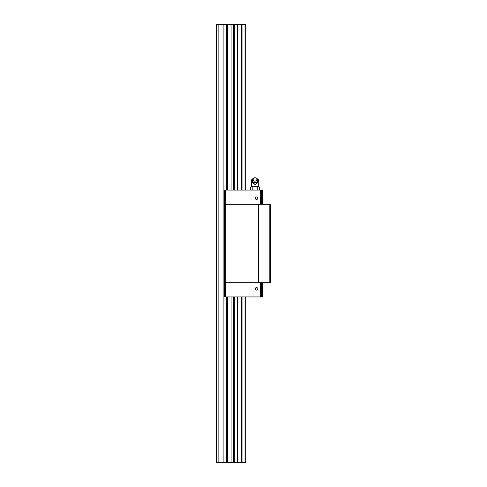 <?xml version="1.0" encoding="UTF-8"?>
<svg xmlns="http://www.w3.org/2000/svg" width="487" height="487" viewBox="0 0 487 487"><rect width="100%" height="100%" fill="white"/><g stroke="black" fill="none" stroke-linecap="round" stroke-linejoin="round"><path stroke-width="0.73" d="M245.807 49.339L245.807 33.962M245.807 130.078L245.807 114.701M245.807 372.299L245.807 356.922M245.807 296.942L245.807 462.65L216.587 462.65L216.587 24.35L218.127 24.35L218.127 462.65M245.807 190.058L245.807 24.35L223.125 24.35L223.125 462.65M223.125 24.35L218.127 24.35M245.807 453.038L245.807 437.661M255.036 184.22L252.345 182.783L255.036 184.536L257.726 182.783L255.036 184.536M259.474 190.058L259.474 187.02L258.877 186.673L259.474 187.02L258.366 186.673L250.592 187.02L251.189 186.673L258.725 186.673L258.725 180.908C258.591 179.508 257.818 178.735 256.418 178.601M251.341 186.673L251.341 180.908C251.481 179.508 252.248 178.735 253.648 178.601M250.592 187.02L250.592 190.058M252.814 187.02L252.814 190.058M257.252 187.02L257.252 190.058M257.726 179.916L257.726 182.783M252.345 182.783L252.345 179.916M255.036 181.164A1.845 1.704 0 0 0 256.132 178.09A1.845 1.704 0 0 0 253.283 179.995A1.845 1.704 0 0 0 255.036 181.164M253.94 178.09L253.526 178.37A2.538 2.344 0 0 0 255.036 182.601A2.538 2.344 0 0 0 256.539 178.37L256.132 178.09M261.568 204.321L261.568 190.058L224.276 190.058L224.276 296.942L262.493 296.942L262.493 282.679M224.276 204.321L224.276 282.679M225.353 204.321L224.933 204.321L224.933 282.679L258.646 282.679L258.646 204.321L225.353 204.321L225.353 282.679M255.304 198.172A1.266 1.266 0 0 1 257.209 197.071A1.266 1.266 0 0 1 257.209 199.268A1.266 1.266 0 0 1 255.304 198.172M261.568 190.058L262.493 190.058L262.493 204.321M255.304 288.828A1.266 1.266 0 0 1 257.209 287.732A1.266 1.266 0 0 1 257.209 289.929A1.266 1.266 0 0 1 255.304 288.828M261.568 282.679L261.568 296.942M269.183 204.321L269.183 282.679L270.413 282.679L270.413 204.321L258.877 204.321L258.646 282.679M269.183 282.679L258.877 282.679M226.638 24.35L226.638 190.058M226.638 296.942L226.638 462.65M245.016 24.35L245.016 190.058M245.016 296.942L245.016 462.65M242.027 24.35L242.027 190.058M242.027 296.942L242.027 462.65M241.564 24.35L241.564 190.058M241.564 296.942L241.564 462.65M237.747 24.35L237.747 190.058M237.747 296.942L237.747 462.65M237.285 24.35L237.285 190.058M237.285 296.942L237.285 462.65M234.332 24.35L234.332 190.058M234.332 296.942L234.332 462.65M234.04 24.35L234.04 190.058M234.04 296.942L234.04 462.65M233.316 24.35L233.316 190.058M233.316 296.942L233.316 462.65M231.928 24.35L231.928 190.058M231.928 296.942L231.928 462.65M227.423 24.35L227.423 190.058M227.423 296.942L227.423 462.65M257.726 180.908L258.725 180.908M251.341 180.908L252.345 180.908M252.911 181.645A2.277 2.106 0 0 0 257.154 181.645M225.432 282.679L225.432 296.942M225.432 190.058L225.432 204.321M260.417 190.058L260.417 204.321M260.417 282.679L260.417 296.942M252.497 180.257A2.538 2.538 0 0 0 255.036 182.789A2.538 2.538 0 0 0 257.574 180.257"/></g></svg>
